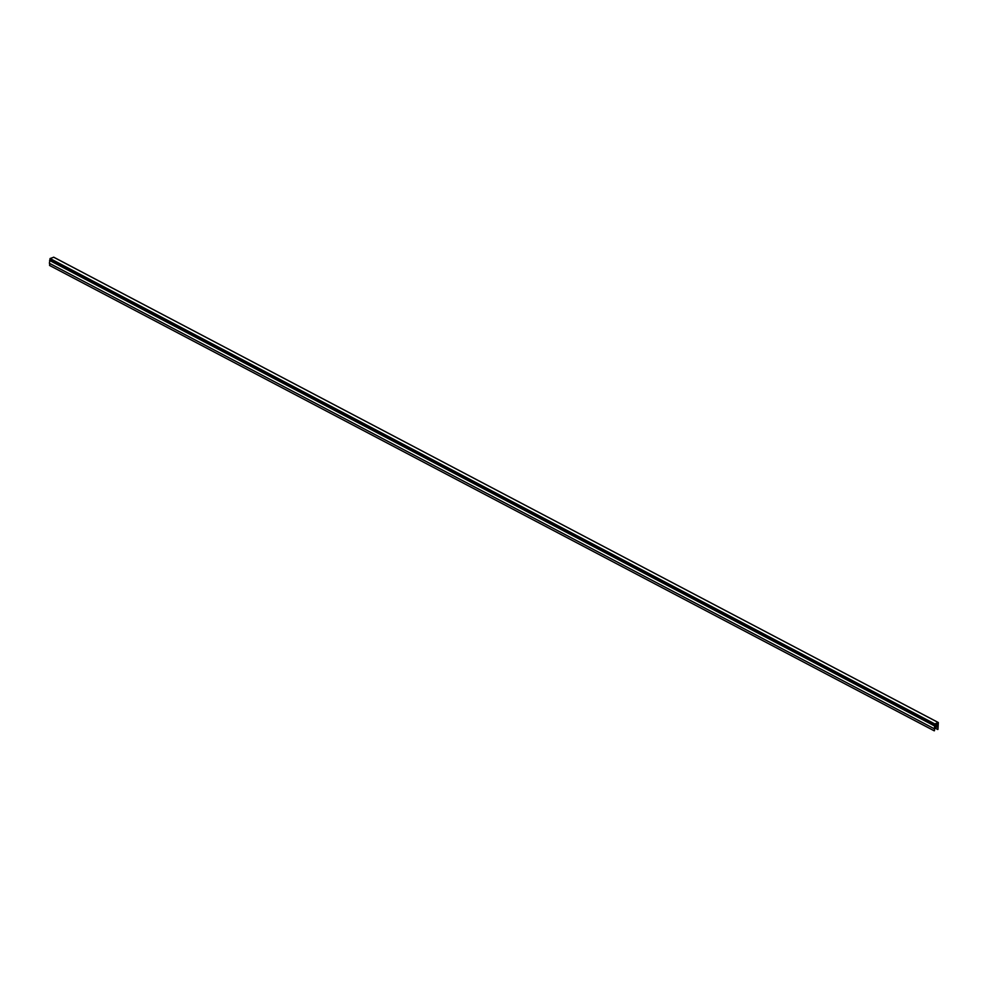 <?xml version="1.0" encoding="UTF-8"?>
<svg xmlns="http://www.w3.org/2000/svg" width="988" height="988" viewBox="0 0 988 988"><rect width="100%" height="100%" fill="white"/><g stroke="black" fill="none" stroke-linecap="round" stroke-linejoin="round"><path stroke-width="1.48" d="M935.932 727.156L934.438 727.897L934.981 724.241L937.97 723.105L938.094 726.501L936.5 727.094L937.884 726.847L937.97 729.391L938.328 722.537L934.623 724.031L934.45 730.725L934.611 728.094L936.031 727.279L934.525 726.415M53.735 257.226L50.092 258.535L49.4 263.29L934.03 728.638M49.709 263.45L49.585 265.463L934.216 730.811M49.894 260.301L934.525 725.649M934.858 727.971L937.736 729.477M49.573 260.424L934.203 725.772M936.007 723.846L937.871 724.822M934.944 724.846L938.094 726.501M49.993 258.683L934.623 724.031M50.092 258.535L934.722 723.883M53.648 257.189L938.279 722.537M934.574 726.081L936.5 727.094M936.538 727.18L934.549 726.131L936.513 727.156M934.858 725.97L936.624 726.896M934.636 726.057L936.513 727.032M934.525 726.378L935.994 727.156M53.71 257.189L938.328 722.537"/></g></svg>
